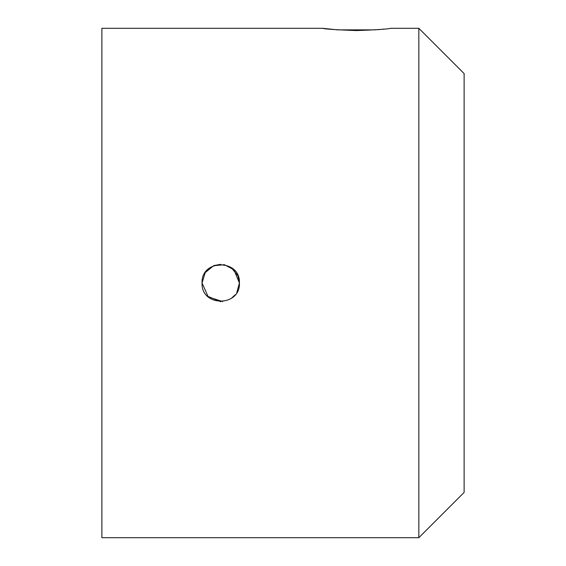 <?xml version="1.0" encoding="UTF-8"?>
<svg xmlns="http://www.w3.org/2000/svg" width="566" height="566" viewBox="0 0 566 566"><rect width="100%" height="100%" fill="white"/><g stroke="black" fill="none" stroke-linecap="round" stroke-linejoin="round"><path stroke-width="0.85" d="M418.84 28.3L464.12 73.58L464.12 492.42L418.84 537.7L418.84 28.3L390.54 28.3M207.538 269.791L210.87 267.145M214.146 265.525L220.74 264.322M233.921 269.763L224.355 264.676L213.573 265.751L205.21 272.621L202.062 283C200.909 258.91 240.564 258.895 239.418 283L233.991 269.833M238.01 275.89L239.418 283L236.772 292.587M235.272 294.73L231.253 298.438M222.622 301.586L208.217 296.86L202.062 283C200.93 307.14 240.578 307.062 239.418 283M375.428 29.871L337.732 29.871L322.62 28.3L101.88 28.3L101.88 537.7L418.84 537.7M237.975 275.805L231.119 267.47M207.545 296.216L220.733 301.678M356.58 30.571C335.949 29.814 324.629 29.057 322.62 28.3C324.622 29.057 335.942 29.814 356.58 30.571C377.197 29.814 388.517 29.057 390.54 28.3C388.566 29.05 377.246 29.814 356.58 30.571M377.289 29.729L380.076 29.482M380.932 29.404L384.003 29.085"/></g></svg>
